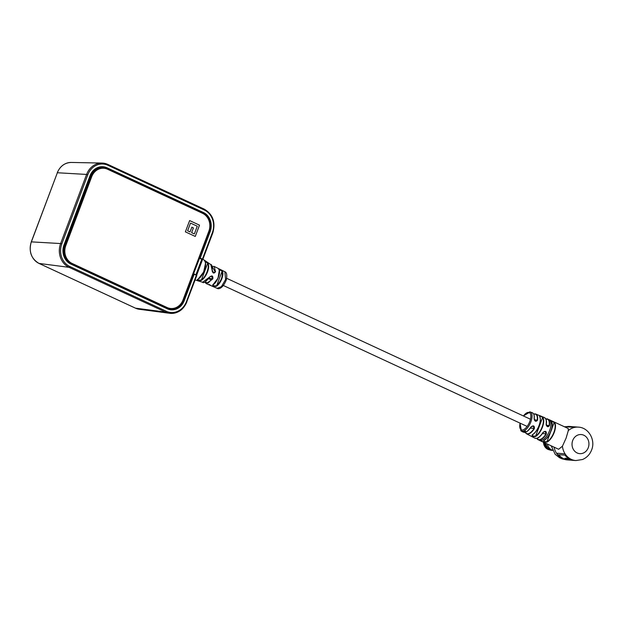 <?xml version="1.0" encoding="UTF-8"?>
<svg xmlns="http://www.w3.org/2000/svg" width="623" height="623" viewBox="0 0 623 623"><rect width="100%" height="100%" fill="white"/><g stroke="black" fill="none" stroke-linecap="round" stroke-linejoin="round"><path stroke-width="0.93" d="M225.604 279.462L224.856 271.737C226.764 272.376 227.239 275.132 226.281 280.023C222.014 290.225 217.45 288.901 217.154 288.332L221.391 286.658L225.604 279.462L226.281 280.023M197.655 279.322L198.246 280.132L201.003 280.062C205.785 277.749 210.224 265.951 207.397 263.062L204.562 260.936M219.273 270.608L217.988 278.224L213.105 284.571L213.541 285.793L216.236 285.902C221.274 281.175 223.143 276.199 221.843 270.982L218.79 269.447M212.116 266.449L214.211 266.449L215.527 271.729C213.821 273.91 212.677 273.365 212.093 270.078L210.8 264.565L202.903 259.215M204.422 260.476L207.825 262.929C209.055 264.775 208.97 267.726 207.576 271.784C205.933 275.95 203.822 278.839 201.237 280.451C198.363 280.763 197.086 280.443 197.405 279.493C200.224 277.819 202.537 274.704 204.328 270.156C205.863 265.702 205.925 262.517 204.515 260.585L204.515 260.585M218.362 276.955C219.584 273.435 219.701 270.81 218.704 269.089L222.247 270.849C223.221 272.555 223.104 275.14 221.897 278.613C220.511 282.188 218.696 284.742 216.446 286.276C213.549 286.549 212.342 286.027 212.825 284.719C215.099 283.177 216.944 280.591 218.362 276.955M209.203 284.446C211.446 285.965 212.645 286.479 212.817 286.004M204.928 282.009L208.129 283.052L212.498 278.621L211.485 276.036L209.562 277.243C205.816 281.853 203.495 283.52 202.592 282.235L209.414 277.212C212.007 275.117 213.152 275.67 212.848 278.87L206.236 283.621L204.889 282.024M205.504 263.482L203.651 272.002L198.332 278.909M212.093 270.078L213.751 272.913L215.099 271.714L212.124 266.488M212.163 267.033L212.17 270.125M209.554 277.196L205.356 281.682M222.247 270.849L216.446 286.276M207.825 262.929L201.237 280.451M210.8 264.565C211.773 264.308 212.241 266.192 212.202 270.218L212.202 270.218C211.976 271.387 212.49 272.29 213.751 272.921M215.099 271.714L215.527 271.729M212.848 278.87L208.845 278.349M211.477 276.036L209.414 277.212M524.013 432.401L524.293 432.292A10.622 4.75 -65.1 0 0 524.737 432.284M539.479 415.969L539.362 415.806C539.518 415.385 540.647 415.837 542.75 417.169A11.261 5.039 114.9 0 1 542.438 427.105A11.261 5.039 114.9 0 1 535.469 436.536C532.836 436.637 531.754 436.061 532.221 434.815L532.829 435.968L535.313 436.232A11.019 4.929 -65.1 0 0 542.127 427.004A11.019 4.929 -65.1 0 0 542.438 417.285L540.312 416.071M524.029 431.887L525.025 432.448A10.871 4.859 -65.1 0 0 525.197 432.409L522.51 431.42M525.197 432.409L523.102 431.35M525.321 431.217L525.166 432.175L525.695 432.245A10.871 4.859 -65.1 0 0 525.742 432.23L527.564 431.085L531.045 427.035A10.381 4.641 114.9 0 1 526.162 431.856M525.804 432.019L525.5 431.108L523.881 430.882L523.779 431.381L525.267 431.428L525.166 432.175M525.991 431.941A10.622 4.75 -65.1 0 0 530.897 427.043C533.413 425.12 534.565 425.634 534.355 428.585L533.015 425.945L531.045 427.035M542.96 432.479L543.1 432.51C537.992 439.651 536.574 438.39 534.838 438.148A11.354 5.077 -65.1 0 0 535.718 438.39A11.354 5.077 -65.1 0 0 542.96 432.479C545.429 430.563 546.542 431.077 546.309 434.021L545.008 431.389L543.092 432.479A11.113 4.968 114.9 0 1 537.867 437.844M545.81 418.968A11.424 5.109 114.9 0 1 546.963 418.835A11.424 5.109 114.9 0 1 547.781 419.045A11.424 5.109 114.9 0 1 549.494 425.548C547.89 427.526 546.768 427.012 546.145 424.006L547.858 426.677L549.159 425.54L546.371 425.33M533.74 414.108A10.902 4.875 114.9 0 1 535.102 413.898A10.902 4.875 114.9 0 1 535.757 414.038A10.902 4.875 114.9 0 1 537.548 420.104C535.912 422.075 534.76 421.553 534.09 418.547L535.905 421.241L537.221 420.104L534.347 419.886M551.277 421.016L554.486 422.417A11.432 5.109 114.9 0 1 554.19 432.526A11.432 5.109 114.9 0 1 547.08 442.12C544.447 442.26 543.342 441.746 543.77 440.578L544.416 441.614L546.924 441.816L550.537 432.183M535.469 436.536L542.75 417.169M549.104 419.653L568.246 428.531L568.308 430.571L566.12 438.062L562.429 446.216L558.629 449.269L539.487 440.383A11.432 5.109 -65.1 0 0 540.32 440.601A11.432 5.109 -65.1 0 0 549.665 430.423A11.432 5.109 -65.1 0 0 549.104 419.653L545.795 418.929M554.081 447.158A16.759 14.788 94.3 0 0 567.257 459.906A16.759 14.788 94.3 0 1 556.487 453.186L565.069 453.832A16.759 14.788 94.3 0 0 575.847 460.553L582.497 459.517C586.819 457.664 589.856 454.479 591.609 449.977C595.713 440.188 588.828 427.596 578.385 427.129A16.759 14.788 94.3 0 0 574.585 427.394A16.759 14.788 94.3 0 0 568.308 430.571M551.207 445.819L555.194 454.323L559.547 457.741L562.258 458.917L567.257 459.906A16.759 14.788 94.3 0 0 567.841 459.938M543.669 440.796L543.918 440.578C546.784 438.857 549.136 435.687 550.989 431.069C552.64 427.837 552.726 424.458 551.238 420.93L551.137 420.93M532.12 435.056L532.385 434.823C535.126 433.125 537.384 430.065 539.16 425.641C540.733 422.643 540.826 419.388 539.44 415.868L539.347 415.837M524.792 432.315L524.052 432.432M522.175 431.241L522.72 431.91L521.249 431.077L522.175 431.334M522.557 431.303L521.249 431.077M522.354 431.186L523.608 432.183L522.105 431.389M534.355 428.585A10.902 4.875 114.9 0 1 527.51 434.091A10.902 4.875 114.9 0 1 526.583 433.818L534.838 438.148M539.845 440.282L543.163 441.824M551.378 429.948L554.166 422.534L552.064 421.249M570.349 426.529A16.759 14.788 94.3 0 0 569.796 426.475A16.759 14.788 94.3 0 0 565.995 426.747L574.585 427.394M566.953 426.817A16.517 14.57 -85.7 0 1 569.352 426.693M575.644 427.207L575.714 427.012A16.759 14.788 -85.7 0 1 577.217 427.043A16.759 14.788 -85.7 0 1 577.794 427.098M575.403 427.246L569.414 426.537L575.714 427.012M577.217 427.043L570.909 426.56A16.759 14.788 94.3 0 0 569.414 426.537M556.767 453.201A16.517 14.57 94.3 0 0 565.186 459.33M565.209 455.094L558.745 454.782L565.209 455.094A16.517 14.57 94.3 0 0 568.947 458.357L564.952 458.279A16.759 14.788 94.3 0 0 567.444 459.455L571.338 459.751A16.759 14.788 94.3 0 0 574.725 460.467A16.759 14.788 94.3 0 0 575.286 460.498M565.497 458.318A16.517 14.57 94.3 0 0 567.514 459.229L571.408 459.517A16.517 14.57 94.3 0 0 572.514 459.86M565.045 455.257A16.759 14.788 94.3 0 0 568.846 458.575M558.745 454.782A16.759 14.788 94.3 0 0 568.425 459.992L574.725 460.467M530.897 427.043L533.015 425.945M545 431.389L543.092 432.479M537.548 420.104L537.221 420.104A10.661 4.766 -65.1 0 0 533.763 414.155M549.494 425.548L549.159 425.54A11.175 5 -65.1 0 0 545.841 419.03M547.08 442.12L546.924 441.816A11.183 5 -65.1 0 0 553.878 432.424A11.183 5 -65.1 0 0 554.166 422.534L554.486 422.417M529.597 411.858A10.427 4.665 114.9 0 1 530.181 411.982A10.427 4.665 114.9 0 1 530.866 421.888A10.427 4.665 114.9 0 1 522.339 431.171A10.427 4.665 114.9 0 1 521.404 430.89A10.427 4.665 114.9 0 1 521.015 430.602A10.427 4.665 114.9 0 1 521.007 430.586L520.875 430.797A10.677 4.774 114.9 0 1 520.875 430.797L520.766 430.314M525.578 431.91L525.267 431.428M525.5 431.108L523.546 431.28M525.742 432.23L525.454 431.311M522.868 431.957L521.731 431.303M521.459 431.186L520.883 430.805M552.593 450.39A8.395 7.406 -85.7 0 1 552.142 450.367L551.472 450.32A8.395 7.406 -85.7 0 1 549.182 449.72A8.395 7.406 -85.7 0 1 544.72 442.813M552.142 450.367A8.395 7.406 -85.7 0 1 549.852 449.767A8.395 7.406 -85.7 0 1 545.413 443.14M552.539 450.273L551.737 450.118A8.216 7.25 -85.7 0 1 550.226 449.627A8.216 7.25 -85.7 0 1 545.904 443.366M552.515 450.219A8.395 7.406 -85.7 0 1 551.713 449.907A8.395 7.406 -85.7 0 1 547.391 444.051M199.196 258.047L200.24 258.093L210.2 231.6A14.672 12.943 94.3 0 0 203.402 212.498L106.969 167.758A14.672 12.943 94.3 0 0 102.336 166.684A14.672 12.943 94.3 0 0 89.961 175.818L63.982 244.94A14.672 12.943 94.3 0 0 70.773 264.043L167.213 308.782A14.672 12.943 94.3 0 0 170.577 309.763A14.672 12.943 94.3 0 0 184.221 300.722L194.174 274.229L193.169 274.089M200.24 258.093L202.413 259.098L212.373 232.605A17.351 15.302 94.3 0 0 204.336 210.021L107.896 165.282A17.351 15.302 94.3 0 0 87.788 174.814L61.809 243.936A17.351 15.302 94.3 0 0 69.846 266.519L166.279 311.259A17.351 15.302 94.3 0 0 186.394 301.734L196.346 275.241L194.174 274.229M202.241 259.409L202.709 259.433M169.3 309.522A14.524 12.81 94.3 0 0 171.045 309.413M103.418 167.314A14.524 12.81 94.3 0 0 101.043 166.73M193.332 273.645L209.188 231.468A14.625 12.904 94.3 0 0 202.413 212.412L107.46 168.366A14.625 12.904 94.3 0 0 103.473 167.322A14.625 12.904 94.3 0 0 90.499 176.402L64.621 245.244A14.625 12.904 94.3 0 0 71.404 264.292L166.357 308.338A14.625 12.904 94.3 0 0 170.336 309.382A14.625 12.904 94.3 0 0 183.318 300.302L199.601 258.156L202.288 259.69M170.336 309.382L168.623 309.257A14.625 12.904 -85.7 0 1 168.319 309.226M97.196 167.766A14.625 12.904 -85.7 0 1 101.759 167.19L103.473 167.322M196.237 275.187L193.769 273.676M199.165 258.124L199.601 258.156M103.62 168.249A13.714 12.094 94.3 0 0 103.402 168.233A13.714 12.094 94.3 0 0 91.238 176.745L65.368 245.587A13.714 12.094 94.3 0 0 71.723 263.443L166.676 307.497A13.714 12.094 94.3 0 0 170.406 308.471A13.714 12.094 94.3 0 0 170.624 308.486M208.876 231.156A13.714 12.094 94.3 0 0 202.522 213.292L107.569 169.246A13.714 12.094 94.3 0 0 103.839 168.265A13.714 12.094 94.3 0 0 91.674 176.776L65.797 245.618A13.714 12.094 94.3 0 0 72.151 263.474L167.104 307.528A13.714 12.094 94.3 0 0 170.834 308.502A13.714 12.094 94.3 0 0 182.998 299.99L208.876 231.156M195.272 236.436L199.516 225.152L189.626 220.565L185.381 231.849L195.272 236.436L199.5 225.152L189.626 220.573M191.619 232.652L194.368 233.921L197.281 226.211L190.521 223.081L187.609 230.79L190.054 231.927L191.853 227.185L193.403 227.909L191.619 232.652L194.384 233.929M190.506 223.081L187.624 230.79L190.07 231.927M191.853 227.185L193.418 227.909L191.635 232.652M201.058 263.498L198.005 271.62M532.221 434.815A11.082 4.953 -65.1 0 0 539.035 425.556A11.082 4.953 -65.1 0 0 539.362 415.806M546.309 434.021A11.424 5.109 114.9 0 1 539.012 439.986A11.424 5.109 114.9 0 1 538.163 439.768A11.424 5.109 114.9 0 1 536.839 438.312M546.145 424.006A11.354 5.077 -65.1 0 0 544.393 417.542L535.757 414.038L533.716 414.069M534.09 418.547A10.622 4.75 -65.1 0 0 532.299 412.745L530.181 411.982L523.336 415.93M520.104 423.165A9.516 4.26 -65.1 0 0 522.588 429.979A9.516 4.26 -65.1 0 0 529.752 421.537A9.516 4.26 -65.1 0 0 529.76 412.87A9.516 4.26 -65.1 0 0 523.437 415.977M550.958 431.069A11.183 5 114.9 0 1 544.004 440.461M543.77 440.578A11.432 5.109 -65.1 0 0 550.88 430.991A11.432 5.109 -65.1 0 0 551.176 420.883M539.129 425.649A10.84 4.844 114.9 0 1 532.463 434.698M588.26 447.703A9.579 8.449 94.3 0 0 583.821 435.228A9.579 8.449 94.3 0 0 572.708 440.492A9.579 8.449 94.3 0 0 577.155 452.968A9.579 8.449 94.3 0 0 588.26 447.703M562.429 446.216A16.759 14.788 94.3 0 0 565.069 453.832M525.306 432.284L526.583 433.818A10.902 4.875 114.9 0 1 525.353 432.3M533.989 414.98A10.381 4.641 114.9 0 1 534.176 418.609M546.122 420.058A11.113 4.968 114.9 0 1 546.223 424.061M536.901 438.296A11.175 5 -65.1 0 0 546.044 433.834L542.423 433.561M525.423 432.3A10.661 4.766 -65.1 0 0 534.106 428.398L530.352 428.11M540.102 417.441A10.84 4.844 114.9 0 1 539.136 425.618M552.025 422.815A11.183 5 114.9 0 1 550.973 431.046M564.415 426.755L569.788 426.475A16.759 14.788 94.3 0 0 564.968 427.012M543.505 442.252A8.076 7.126 94.3 0 0 547.819 449.308A8.076 7.126 94.3 0 0 549.377 449.806M183.185 300.629L184.221 300.722M166.279 311.259A0.911 0.413 -65.1 0 1 165.523 312.076L69.083 267.337L39.047 263.428L135.487 308.167A16.556 14.602 94.3 0 0 139.279 309.281L169.705 313.291A18.262 16.105 -85.7 0 1 165.523 312.076L135.487 308.167A0.911 0.413 -65.1 0 1 135.432 308.151L139.279 309.281M69.846 266.519A0.911 0.413 -65.1 0 1 69.083 267.337A18.262 16.105 -85.7 0 1 60.626 243.554L31.376 241.872A16.556 14.602 94.3 0 0 39.047 263.428A0.911 0.413 -65.1 0 1 38.992 263.412L135.432 308.151A0.911 0.413 -65.1 0 1 135.378 308.12M196.782 275.514L186.69 302.038A18.262 16.105 -85.7 0 1 169.705 313.291C177.602 313.797 183.302 310.036 186.814 302.023L186.394 301.734M107.919 164.464L204.212 209.141A0.911 0.413 114.9 0 1 204.289 209.157A0.911 0.413 114.9 0 1 204.336 210.021M61.809 243.936L60.626 243.554L86.605 174.432L57.363 172.75L31.337 241.981M87.788 174.814L86.605 174.432A18.262 16.105 -85.7 0 1 102.016 163.062A18.262 16.105 -85.7 0 1 107.779 164.402A0.911 0.413 114.9 0 1 107.857 164.417A0.911 0.413 114.9 0 1 107.896 165.282M57.316 172.859L57.254 172.773C60.096 166.115 64.784 162.673 71.326 162.447A16.556 14.602 94.3 0 0 57.363 172.75L31.275 241.895C28.572 251.536 31.15 258.709 38.992 263.412M209.172 231.507L210.2 231.6M202.545 212.482L203.402 212.498M105.762 167.735L106.969 167.758M63.889 245.189L64.621 245.244M89.759 176.348L90.499 176.402M195.957 274.696L201.79 259.176M166.676 307.497L167.104 307.528M71.723 263.443L72.151 263.474M65.368 245.587L65.797 245.618M91.238 176.745L91.674 176.776M530.461 419.232L226.725 278.325M530.858 428.149L530.453 427.962M527.128 426.42L223.392 285.513M211.547 280.015L208.619 278.66M212.093 266.371L214.211 266.449L224.856 271.737M217.154 288.332L206.236 283.621L204.819 282.055M202.592 282.235L195.108 279.968M218.681 269.144L218.79 269.167C221.227 271.862 217.193 282.694 213.019 284.711L212.731 284.968M219.257 269.043L220.02 269.416M204.546 260.616C207.848 263.965 203.067 276.846 197.546 279.478L197.32 279.618M206.875 262.166L204.422 260.726M520.003 423.118L521.435 430.906M539.487 440.383L536.792 438.319M535.905 421.241C534.736 420.875 534.168 420.019 534.207 418.679C534.534 415.346 533.903 413.368 532.299 412.745M547.866 426.677C546.566 426.023 546.028 425.174 546.254 424.123C546.963 421.374 546.34 419.178 544.393 417.542M521.319 431.116L522.557 431.832M550.016 449.884L547.71 449.284L543.326 442.166M71.326 162.447L102.016 163.062L107.857 164.417L204.289 209.157C212.941 214.351 215.776 222.263 212.801 232.901L202.833 259.402M196.666 275.171L202.498 259.659M170.406 308.471L170.834 308.502M103.402 168.233L103.839 168.265"/></g></svg>
